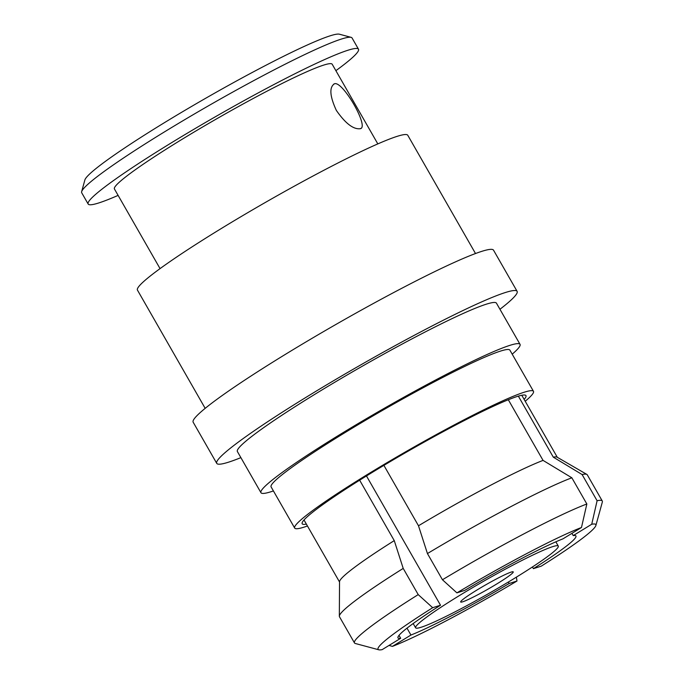 <?xml version="1.0" encoding="UTF-8"?>
<svg xmlns="http://www.w3.org/2000/svg" width="684" height="684" viewBox="0 0 684 684"><rect width="100%" height="100%" fill="white"/><g stroke="black" fill="none" stroke-linecap="round" stroke-linejoin="round"><path stroke-width="1.03" d="M524.149 399.405A128.934 10.337 150.2 0 0 525.97 395.617A128.934 10.337 150.2 0 0 517.232 396.481A128.934 10.337 150.2 0 0 389.299 462.153A128.934 10.337 150.2 0 0 302.191 523.773A128.934 10.337 150.2 0 0 306.381 524.115M525.209 401.269A137.595 11.038 150.2 0 0 533.477 391.316A137.595 11.038 150.2 0 0 524.158 392.24A137.595 11.038 150.2 0 0 387.64 462.316A137.595 11.038 150.2 0 0 294.684 528.074A137.595 11.038 150.2 0 0 304.004 527.15A137.595 11.038 150.2 0 0 307.441 525.979M533.477 391.316L509.896 350.148A137.595 11.038 150.2 0 0 500.577 351.072A137.595 11.038 150.2 0 0 364.059 421.147A137.595 11.038 150.2 0 0 271.103 486.905L294.684 528.074M512.205 354.175A149.274 11.97 150.2 0 0 520.037 344.343A149.274 11.97 150.2 0 0 509.931 345.343A149.274 11.97 150.2 0 0 361.819 421.378A149.274 11.97 150.2 0 0 260.963 492.711A149.274 11.97 150.2 0 0 271.078 491.711A149.274 11.97 150.2 0 0 273.412 490.932M520.037 344.343L496.456 303.174A149.274 11.97 150.2 0 0 486.35 304.175A149.274 11.97 150.2 0 0 338.238 380.21A149.274 11.97 150.2 0 0 237.391 451.543L260.963 492.711M499.953 309.271A173.069 13.877 150.2 0 0 517.113 291.35A173.069 13.877 150.2 0 0 505.391 292.513A173.069 13.877 150.2 0 0 333.672 380.663A173.069 13.877 150.2 0 0 216.743 463.367A173.069 13.877 150.2 0 0 228.465 462.204A173.069 13.877 150.2 0 0 240.879 457.639M517.113 291.35L493.532 250.182A173.069 13.877 150.2 0 0 481.81 251.344A173.069 13.877 150.2 0 0 310.091 339.495A173.069 13.877 150.2 0 0 193.162 422.199L216.743 463.367M360.143 128.72C353.312 129.498 345.377 123.385 336.331 110.38C329.782 96.136 329.141 87.278 334.425 83.807C342.59 80.285 369.916 127.917 360.143 128.72L360.827 128.404M333.707 84.141L334.425 83.807M377.825 143.905L332.202 64.253A125.48 10.063 150.2 0 0 323.703 65.091A125.48 10.063 150.2 0 0 199.206 129.002A125.48 10.063 150.2 0 0 114.433 188.972L160.056 268.624M81.661 191.665L84.884 179.943A147.111 11.799 -29.8 0 1 189.374 107.73A147.111 11.799 -29.8 0 1 330.295 35.773A147.111 11.799 -29.8 0 1 339.375 34.2L351.114 37.346A155.764 12.492 150.2 0 0 341.504 39.022A155.764 12.492 150.2 0 0 192.298 115.203A155.764 12.492 150.2 0 0 81.661 191.665A155.764 12.492 150.2 0 0 81.721 192.794L88.15 204.02A155.764 12.492 150.2 0 0 98.701 202.977A155.764 12.492 150.2 0 0 118.11 195.393M335.878 70.674A155.764 12.492 150.2 0 0 358.484 49.197L352.055 37.971A155.764 12.492 150.2 0 0 351.114 37.346M518.361 396.139L553.305 457.16A125.48 10.063 -29.8 0 1 557.058 457.151L586.881 474.431A142.785 11.448 150.2 0 0 582.093 474.542L597.098 500.739A142.785 11.448 -29.8 0 1 602.279 501.013A142.785 11.448 -29.8 0 1 602.339 502.039L595.884 525.483A125.48 10.063 150.2 0 0 591.728 524.252L597.098 500.739M475.508 253.533L407.784 135.278A155.764 12.492 150.2 0 0 397.233 136.321A155.764 12.492 150.2 0 0 242.683 215.657A155.764 12.492 150.2 0 0 137.45 290.101L205.174 408.348M358.484 49.197A155.764 12.492 150.2 0 0 347.934 50.248A155.764 12.492 150.2 0 0 193.384 129.584A155.764 12.492 150.2 0 0 88.15 204.02M421.182 627.245A82.208 6.592 150.2 0 0 502.749 585.376A82.208 6.592 150.2 0 0 558.289 546.089A82.208 6.592 150.2 0 0 552.723 546.636A82.208 6.592 150.2 0 0 471.156 588.505A82.208 6.592 150.2 0 0 415.615 627.801A82.208 6.592 150.2 0 0 421.182 627.245M462.726 601.792A30.284 2.428 -29.8 0 1 460.657 601.775A30.284 2.428 -29.8 0 1 482.169 586.906A30.284 2.428 -29.8 0 1 511.187 572.089A30.284 2.428 -29.8 0 1 513.051 571.764A30.284 2.428 -29.8 0 1 493.805 585.752A30.284 2.428 -29.8 0 1 462.726 601.792M407.006 628.168L410.939 635.043A102.549 8.225 150.2 0 0 509.161 583.495L508.332 582.041M532.434 566.968L533.392 568.652A102.549 8.225 150.2 0 0 575.937 535.982A102.549 8.225 150.2 0 0 573.218 535.598L571.935 533.349M586.846 503.988L581.477 527.501L562.966 538.838A102.549 8.225 150.2 0 0 464.744 590.386L456.912 592.866L442.445 579.758A142.785 11.448 -29.8 0 1 586.846 503.988L571.841 477.791L543.053 460.4L508.315 399.747M366.47 475.953L440.513 605.229A102.549 8.225 150.2 0 0 397.968 637.907A102.549 8.225 150.2 0 0 400.687 638.283L399.011 635.368M573.218 535.598L591.728 524.252M553.305 457.16L582.093 474.542M595.884 525.483A125.48 10.063 150.2 0 1 541.224 566.172L533.392 568.652M602.279 501.013L587.282 474.816A142.785 11.448 150.2 0 0 586.881 474.431M509.161 583.495L516.993 581.015L516.377 577.151M400.687 638.283L382.176 649.629A125.48 10.063 150.2 0 1 378.825 649.8L355.338 643.499A142.785 11.448 -29.8 0 1 354.474 642.934A142.785 11.448 -29.8 0 1 418.215 594.61L403.209 568.413L394.258 540.616L359.656 480.194M389.042 645.422L392.428 646.38L410.939 635.043M392.428 646.38A125.48 10.063 150.2 0 0 516.993 581.015M418.215 594.61L432.681 607.708L440.513 605.229M383.895 465.368L418.488 525.765L427.44 553.561L442.445 579.758M403.209 568.413A142.785 11.448 150.2 0 0 339.341 616.199L339.529 581.733A125.48 10.063 -29.8 0 1 394.258 540.616M418.488 525.765A125.48 10.063 -29.8 0 1 543.053 460.4M581.477 527.501A125.48 10.063 150.2 0 0 456.912 592.866M571.841 477.791A142.785 11.448 150.2 0 0 427.44 553.561M339.341 616.199A142.785 11.448 150.2 0 0 339.478 616.737L354.474 642.934M432.681 607.708A125.48 10.063 150.2 0 0 378.825 649.8M557.298 457.28L521.781 395.275M558.289 546.089L555.853 541.822M415.615 627.801L413.17 623.534M339.529 581.999L304.012 519.985"/></g></svg>
